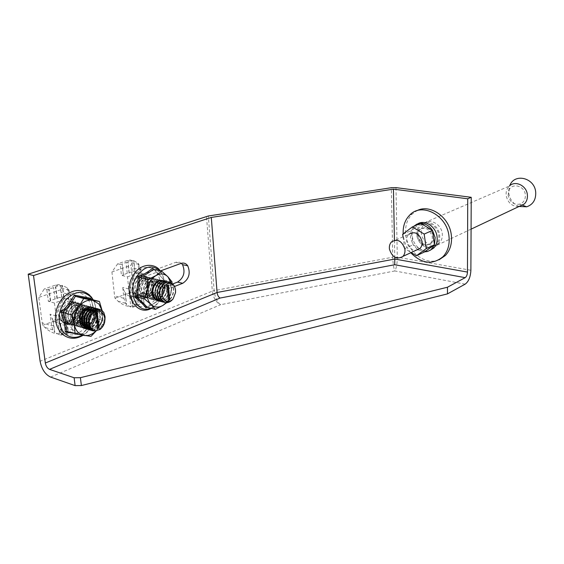 <?xml version="1.0" encoding="UTF-8"?>
<svg xmlns="http://www.w3.org/2000/svg" width="564" height="564" viewBox="0 0 564 564"><rect width="100%" height="100%" fill="white"/><g stroke="black" fill="none" stroke-linecap="round" stroke-linejoin="round"><path stroke-width="0.42" stroke-dasharray="2.82 2.11" d="M75.491 324.716C82.577 320.444 84.79 314.374 82.132 306.492C79.94 302.868 76.831 301.662 72.791 302.889C65.671 307.006 63.38 313.055 65.91 321.036C68.166 324.843 71.36 326.07 75.491 324.716M70.239 323.186C77.324 318.942 79.531 312.893 76.866 305.046C74.667 301.437 71.55 300.231 67.518 301.451C60.397 305.533 58.106 311.554 60.651 319.499C62.914 323.292 66.108 324.519 70.239 323.186M417.727 233.489C417.43 243.599 429.909 251.318 435.923 244.572C437.826 242.576 438.792 239.996 438.813 236.838C439.173 226.657 426.666 218.987 420.716 225.565C418.728 227.602 417.734 230.246 417.727 233.489M421.308 231.903C420.998 241.97 433.441 249.633 439.448 242.915C441.344 240.927 442.31 238.353 442.338 235.209C442.705 225.078 430.24 217.457 424.297 224.007C422.316 226.037 421.315 228.674 421.308 231.903M181.354 263.31L179.14 262.112L176.215 262.168L139.054 275.584C132.448 279.688 130.545 285.567 133.344 293.217C135.318 296.171 137.912 297.108 141.134 296.037L172.64 283.974M160.437 270.924L144.306 276.811C137.701 280.942 135.79 286.843 138.582 294.528C140.542 297.489 143.136 298.434 146.351 297.348L174.586 286.442M394.433 240.271L394.765 257.226M50.57 377.069L220.587 304.701C216.068 302.452 213.319 297.933 212.332 291.137L40.107 361.256M470.884 270.262L397.289 257.177C397.239 263.578 396.421 268.168 394.828 270.946L220.587 304.701C217.154 302.135 215.004 297.447 214.137 290.629L212.332 291.137L206.48 216.407M465.145 284.157L394.828 270.946C393.679 268.182 392.981 263.607 392.741 257.212L214.137 290.629L208.335 215.991M508.157 195.426L508.65 190.956C511.287 182.391 524.654 185.359 525.338 194.806C525.585 199.578 523.688 202.702 519.648 204.175C513.592 204.908 509.764 201.997 508.157 195.426M519.07 206.473C513.275 204.076 509.842 199.642 508.777 193.17L509.736 185.725M518.852 206.572C512.02 206.502 507.79 202.814 506.176 195.496C505.809 191.675 506.867 188.524 509.362 186.057L420.053 224.683C426.053 218.113 438.616 224.641 439.652 235.054C440.131 239.291 439.13 242.746 436.642 245.418C430.558 252.2 417.987 245.58 416.93 235.244C416.415 230.923 417.459 227.398 420.053 224.683M391.486 241.914L408.815 234.307C407.088 236.133 406.404 238.516 406.764 241.441C408.089 247.053 411.205 249.993 416.119 250.254M417.868 223.774L415.76 225.367C412.94 228.321 411.819 232.149 412.383 236.866C413.215 241.864 415.605 245.791 419.553 248.653M413.659 226.361L411.064 230.627L410.437 237.726L413.067 244.783L419.461 248.696M417.057 236.831C416.711 233.94 417.402 231.592 419.123 229.781C425.15 226.397 429.521 228.716 432.243 236.718C432.567 239.566 431.897 241.886 430.226 243.683C424.163 247.117 419.778 244.832 417.057 236.831M418.262 236.288C417.924 233.404 418.608 231.057 420.328 229.252C426.356 225.875 430.72 228.18 433.434 236.175C433.758 239.016 433.089 241.336 431.418 243.126C425.362 246.56 420.977 244.282 418.262 236.288M439.074 259.792C425.721 265.757 407.8 252.277 405.854 235.336C404.79 226.601 406.905 219.502 412.206 214.024L416.803 210.767M410.775 252.742C406.813 247.97 404.367 242.52 403.429 236.401L403.175 233.891M403.034 236.845L404.712 248.59L411.156 252.566M419.637 248.802L424.657 251.875L418.009 249.803M420.688 223.33L411.064 230.627L413.067 244.783L417.628 249.549M419.694 248.752C423.12 250.945 426.546 251.502 429.965 250.402M402.661 234.286L411.064 230.627M404.712 248.59L413.067 244.783M79.651 321.268C77.571 310.292 91.058 301.486 94.985 310.588L95.958 314.254C97.353 324.871 83.268 333.684 78.565 324.159L77.395 320.62C75.308 309.657 88.795 300.88 92.729 309.967L93.709 313.626C95.112 324.229 81.026 333.014 76.316 323.503L75.146 319.971C73.052 309.03 86.546 300.281 90.48 309.347L91.46 312.999C92.87 323.588 78.791 332.351 74.074 322.848L72.904 319.323C70.81 308.409 84.297 299.681 88.245 308.734L89.225 312.378C90.642 322.946 76.563 331.681 71.847 322.199L70.669 318.681C68.575 307.782 82.062 299.082 86.017 308.12L87.004 311.765C88.421 322.312 74.342 331.019 69.626 321.55L68.448 318.04C66.348 307.161 79.841 298.49 83.796 307.514L84.783 311.145C86.214 321.677 72.136 330.363 67.412 320.909L66.235 317.398C64.134 306.548 77.62 297.898 81.583 306.908L82.577 310.538C84.015 321.05 69.936 329.707 65.212 320.267L64.035 316.764C61.92 305.928 75.414 297.306 79.383 306.301L80.377 309.925C81.822 320.415 67.743 329.052 63.013 319.626L61.836 316.136C59.721 305.314 73.214 296.72 77.19 305.702L78.184 309.319C79.637 319.788 65.565 328.403 60.827 318.991L59.65 315.502L61.539 309.065L61.575 316.059L62.315 315.142L59.65 315.502M75.787 308.649L74.652 305.004C70.401 295.987 56.527 304.391 58.346 315.128L59.396 318.575C63.746 327.832 77.585 319.245 75.787 308.649M99.849 309.439L103.818 313.013L104.791 316.7C105.651 324.187 98.291 332.598 92.066 330.61M98.672 309.213L101.802 312.456L102.775 316.143C102.331 324.779 98.439 329.475 91.093 330.215M97.551 308.811L101.527 312.385L102.5 316.066C103.367 323.539 96.007 331.928 89.782 329.94M96.381 308.586L99.518 311.829L100.491 315.509C100.054 324.138 96.162 328.812 88.816 329.545M95.267 308.191L99.25 311.758L100.216 315.431C101.097 322.897 93.737 331.265 87.512 329.27M94.096 307.965L97.248 311.208L98.221 314.881C97.783 323.489 93.892 328.163 86.546 328.882M92.982 307.57L96.973 311.131L97.946 314.804C98.009 320.909 95.52 325.35 90.473 328.128M82.859 327.437L80.553 324.737L79.383 321.191C77.296 310.214 90.79 301.416 94.71 310.51L95.69 314.176C97.086 324.793 83 333.606 78.297 324.074L77.127 320.535C75.04 309.587 88.527 300.809 92.454 309.89L93.434 313.549C94.837 324.152 80.758 332.936 76.048 323.426L74.878 319.894C72.784 308.959 86.271 300.21 90.212 309.276L91.192 312.928C92.602 323.51 78.523 332.267 73.806 322.77L72.636 319.245C70.542 308.332 84.029 299.611 87.977 308.663L88.957 312.308C90.374 322.869 76.295 331.604 71.579 322.122L70.408 318.604C68.307 307.711 81.794 299.012 85.749 308.05L86.736 311.688C88.16 322.234 74.081 330.941 69.358 321.473L68.181 317.962C66.08 307.091 79.573 298.419 83.528 307.443L84.522 311.074C85.947 321.6 71.875 330.285 67.151 320.831L65.974 317.328C63.866 306.471 77.36 297.827 81.322 306.83L82.316 310.461C83.747 320.972 69.675 329.63 64.945 320.19L63.767 316.686C61.659 305.857 75.153 297.235 79.122 306.231L80.116 309.855C81.554 320.345 67.483 328.974 62.752 319.555L61.575 316.059M104.953 319.774C103.727 325.724 100.625 329.397 95.647 330.8M79.468 320.458L68.737 324.575C63.866 326.154 60.094 324.709 57.429 320.232L56.125 315.953L54.447 303.016L65.523 299.047C70.26 297.63 73.919 299.04 76.5 303.27L77.931 307.852L79.468 320.458L73.426 318.716L74.815 329.919L72.255 329.15L61.575 333.31C56.64 334.868 51.028 332.894 44.753 327.388L42.772 325.315L42.208 322.876L38.789 297.432L44.246 288.965L46.84 289.656L48.828 289.501L49.082 288.881L55.519 287.196L55.765 286.59L57.972 285.828L62.498 285.391L67.356 287.936L68.984 290.136L70.458 294.81L71.868 306.181L70.979 301.31L68.78 299.385L67.356 287.936L70.246 295.423L70.458 294.81L61.053 292.307L60.517 289.861L61.194 288.091C61.793 284.735 59.855 283.755 55.385 285.151L44.246 288.965M53.284 321.036L54.779 332.45L52.847 329.848L51.571 325.682L50.062 314.197L53.284 321.036L58.205 323.398L60.214 323.708L64.86 321.974L66.792 321.818L67.01 321.156L68.434 332.415L72.7 330.744L74.617 330.589L73.426 318.716M68.434 332.415L68.223 333.091L64.134 334.092L61.575 333.31M74.815 329.919L74.617 330.589M54.447 303.016L48.37 301.331L46.84 289.656M72.255 329.15L64.218 317.264L42.772 325.315M60.517 289.861L38.789 297.432M64.218 317.264L61.053 292.307M48.37 301.331L50.351 301.169L50.605 300.534L55.046 298.955L57.013 298.8L57.253 298.173L61.673 296.875L63.951 296.911L68.78 299.385M67.01 321.156L71.297 319.527L73.221 319.372M52.762 319.612L54.779 332.45L59.664 334.734L58.205 323.398M60.489 323.369L61.941 334.685L64.134 334.092M61.941 334.685L61.673 335.044L59.664 334.734M64.86 321.974L66.291 333.246M71.297 319.527L72.7 330.744M50.605 300.534L49.082 288.881M55.046 298.955L53.545 287.351M57.253 298.173L55.765 286.59M61.673 296.875L60.207 285.335M63.951 296.911L62.498 285.391M96.345 312.717L96.282 312.132L95.189 312.555L97.022 328.255L97.868 327.917M97.022 328.255L97.939 328.516M95.189 312.555L96.113 312.808M96.282 312.132L97.205 312.385M103.698 314.79C106.666 320.662 100.357 330.694 94.096 328.939C87.709 327.564 87.716 315.628 93.603 312.075M96.818 311.032C107.569 310.926 99.553 333.987 90 327.465M94.167 310.419L95.45 310.489M96.888 311.018C103.416 314.268 98.094 329.179 90.184 327.733M91.862 309.791L92.284 309.777M94.4 310.278L95.112 310.722M95.802 311.342C100.011 315.445 96.232 326.253 89.746 327.035M89.563 309.171L89.986 309.15M93.603 310.799L94.153 311.518M94.442 312.026C96.352 317.758 94.604 322.375 89.204 325.872M80.151 316.467C81.399 311.589 83.916 308.945 87.702 308.529M92.397 311.843L92.806 313.048M92.856 313.267C93.504 317.553 92.122 321.191 88.71 324.187M82.852 325.654C72.826 323.666 79.799 303.615 87.787 308.508M90.79 313.831L90.353 317.793L88.456 321.536M82.217 325.153L80.511 308.007L85.093 322.171L74.392 311.582L85.996 316.171L71.064 317.179L83.627 309.805L71.247 321.621L78.135 305.73L73.785 322.537L71.219 305.78L76.598 319.273L65.311 309.587L77.296 313.161L62.315 315.142L61.539 309.065M60.214 323.708L61.673 335.044M66.792 321.818L68.223 333.091M50.351 301.169L48.828 289.501M57.013 298.8L55.519 287.196M63.669 297.052L62.209 285.511M70.979 301.31L70.246 295.423M174.741 286.787L175.439 289.804L175.376 292.547C174.854 296.058 173.388 298.885 170.977 301.021M163.334 280.921L165.879 283.396L167.043 287.668C168.009 297.172 156.679 305.237 152.231 297.404L150.778 293.209C149.15 283.445 159.901 275.38 163.638 282.867L164.808 287.132C165.781 296.622 154.451 304.666 149.989 296.84L148.536 292.66C146.908 282.909 157.659 274.865 161.403 282.345L162.58 286.597C163.56 296.072 152.224 304.102 147.761 296.283L146.309 292.11C144.673 282.374 155.431 274.358 159.175 281.824L160.352 286.068C161.339 295.529 150.01 303.531 145.54 295.733L144.081 291.56C142.445 281.845 153.204 273.843 156.961 281.302L158.146 285.546C159.133 294.979 147.803 302.967 143.327 295.176L141.867 291.017C140.225 281.316 150.99 273.336 154.755 280.78L155.939 285.017C156.933 294.443 145.604 302.41 141.127 294.627L139.66 290.474C138.018 280.787 148.783 272.828 152.555 280.266L153.739 284.496C154.748 293.9 143.411 301.846 138.927 294.077L137.468 289.931C135.818 280.266 146.584 272.327 150.362 279.751L151.554 283.974C152.562 293.365 141.226 301.289 136.742 293.534L135.275 289.388C133.626 279.744 144.398 271.827 148.177 279.236L149.375 283.452C150.391 292.829 139.054 300.732 134.563 292.991L133.097 288.853C131.44 279.222 142.213 271.326 146.005 278.729L147.204 282.938L147.274 289.339L149.115 283.389L146.71 283.699L147.204 282.938M130.707 288.267L132.011 292.349C136.178 299.985 147.246 292.074 145.9 282.627L144.532 278.376C140.443 270.931 129.339 278.708 130.707 288.267M166.472 302.776L165.048 302.635M171.28 283.269L172.654 284.989L173.811 289.276C173.409 296.939 170.166 301.268 164.082 302.269M170.984 283.177L172.38 284.926L173.543 289.212C172.915 297.609 169.327 301.888 162.777 302.064M169.355 283.065L170.384 284.453L171.548 288.74C171.146 296.389 167.903 300.711 161.812 301.698M166.747 281.605L170.117 284.39L171.28 288.676C170.659 297.052 167.071 301.324 160.521 301.493M165.59 281.45L168.128 283.925L169.292 288.204C168.897 295.839 165.647 300.154 159.556 301.134M164.484 281.076L167.86 283.861L169.024 288.133C168.41 296.502 164.822 300.767 158.265 300.929M162.228 280.555L165.605 283.332L166.775 287.598C167.741 297.101 156.411 305.173 151.956 297.334L150.51 293.146C148.882 283.382 159.633 275.317 163.37 282.804L164.54 287.069C165.513 296.551 154.183 304.602 149.721 296.777L148.269 292.596C146.64 282.846 157.391 274.802 161.135 282.282L162.312 286.533C163.292 296.008 151.956 304.031 147.493 296.22L146.041 292.046C144.405 282.31 155.163 274.294 158.907 281.76L160.091 286.004C161.078 295.458 149.742 303.467 145.272 295.663L143.82 291.496C142.177 281.781 152.943 273.787 156.693 281.239L157.878 285.483C158.872 294.916 147.535 302.903 143.066 295.113L141.606 290.953C139.964 281.253 150.729 273.279 154.487 280.717L155.671 284.954C156.672 294.38 145.336 302.339 140.859 294.563L139.4 290.411C137.75 280.724 148.522 272.772 152.287 280.202L153.478 284.432C154.487 293.837 143.15 301.782 138.666 294.013L137.2 289.868C135.55 280.202 146.323 272.264 150.102 279.688L151.293 283.911C152.301 293.301 140.965 301.225 136.481 293.47L135.015 289.325C133.358 279.681 144.13 271.763 147.916 279.173L149.115 283.389M127.499 276.818L137.137 273.364C140.824 272.222 143.799 273.307 146.041 276.6L147.768 281.929L148.938 293.802L139.583 297.39C135.783 298.666 132.723 297.552 130.397 294.07L128.775 288.979L127.499 276.818L121.443 275.38L120.266 264.41L117.686 263.818L127.379 260.505C130.855 259.377 132.385 260.152 131.948 262.817L130.869 265.348L133.746 291.179L141.451 302.219L143.996 302.875L143.926 303.453L142.149 303.594L138.427 305.053L138.342 305.639L136.551 305.78L132.639 307.302L130.792 307.006L126.583 304.729L125.483 303.256L123.897 298.3L122.74 287.485L125.441 293.985L126.583 304.729L125.716 298.159L123.897 298.3L114.555 295.903L115.014 298.208L118.236 301.366C123.713 305.646 128.345 307.14 132.124 305.85L141.451 302.219M139.153 274.048L138.06 263.268L138.885 264.368L140.669 269.796L141.747 280.505L141.148 275.866L139.153 274.048L134.993 271.608L133.019 271.524L129.17 272.638L129.071 273.18L127.252 273.321L126.103 262.401L122.219 263.733L123.276 275.239L121.443 275.38M126.103 262.401L127.929 262.26L128.035 261.738L129.953 261.076L127.379 260.505M120.266 264.41L122.106 264.269M148.938 293.802L142.939 292.314L143.996 302.875M117.686 263.818L111.926 271.954L130.869 265.348M115.014 298.208L133.746 291.179M111.926 271.954L114.555 295.903M142.939 292.314L142.861 292.878L137.334 294.443L137.249 295.014L131.525 296.622L129.671 296.319L125.441 293.985M127.252 273.321L123.382 274.689L123.276 275.239M141.148 275.866L140.591 270.325L138.06 263.268L133.887 260.772L134.993 271.608M133.019 271.524L131.898 260.66L129.953 261.076M131.898 260.66L133.887 260.772M129.17 272.638L128.035 261.738M123.382 274.689L122.219 263.733M141.078 293.019L142.149 303.594M137.334 294.443L138.427 305.053M135.459 295.155L136.551 305.78M131.652 296.354L132.766 307.013M129.671 296.319L130.792 307.006M167.508 285.497L167.459 284.954L166.514 285.313L167.423 285.532M167.459 284.954L168.375 285.165M166.514 285.313L167.882 300.076L168.742 299.731M167.882 300.076L168.791 300.302M163.172 297.954C164.251 301.359 165.576 300.52 167.148 295.437C167.959 287.76 160.874 279.525 152.484 282.042C144.356 285.299 142.036 295.275 145.004 295.508C147.726 294.168 148.297 290.234 146.71 283.699L147.274 289.339M134.859 271.693L133.746 260.836M129.071 273.18L127.929 262.26M142.861 292.878L143.926 303.453M137.249 295.014L138.342 305.639M131.525 296.622L132.639 307.302M125.123 292.589L125.716 298.159M139.668 281.514C146.175 270.466 157.772 282.247 150.919 292.631C144.659 303.707 132.66 292.194 139.668 281.514M141.818 282.754C145.322 278.292 148.6 277.876 151.66 281.507C153.359 284.764 153.189 288.253 151.166 291.99C147.669 296.516 144.37 296.925 141.261 293.217C139.597 289.952 139.787 286.463 141.818 282.754M162.03 280.505C167.409 283.339 168.424 288.542 165.083 296.114C163.017 299.322 160.536 300.859 157.645 300.718M155.798 283.121C158.865 281.048 161.424 281.443 163.454 284.291C165.139 287.577 164.963 291.102 162.94 294.88C159.443 299.463 156.15 299.886 153.055 296.149L141.261 293.217M154.042 269.486L163.412 279.279C163.419 286.061 162.326 292.589 160.141 298.864C156.623 302.043 151.892 305.053 145.935 307.909M147 307.225C152.59 304.567 157.109 301.691 160.55 298.589L168.84 300.654L171.456 291.496L168.509 299.54L167.007 301.705M163.412 279.279L163.327 279.673C162.996 290.989 161.424 294.33 160.127 298.631L160.966 297.32L162.643 290.777L163.673 279.892L171.992 281.831M163.327 279.673L163.673 279.892C161.29 276.649 157.835 273.124 153.316 269.324M171.259 283.248L171.456 291.496L172.034 283.586M166.465 302.833L168.84 300.654M67.659 322.411C59.502 314.303 73.299 296.326 80.574 305.364C88.449 313.38 75.16 331.153 67.659 322.411M80.046 319.943C76.556 323.644 73.186 324.096 69.95 321.304L68.921 319.83C64.423 312.075 75.365 300.401 80.687 307.119L82.548 311.575M92.228 307.394L94.886 309.276C101.189 315.65 93.427 331.265 85.192 328.586M87.194 308.6L90.91 309.079L93.49 311.716C98.03 319.337 87.342 331.428 81.822 324.758L80.8 323.264L68.921 319.83M90.677 298.271C93.011 305.152 94.237 311.645 94.357 317.758C91.375 323.546 87.223 329.129 81.893 334.501L72.15 333.07M66.756 331.449L82.633 333.874C87.66 328.791 91.629 323.461 94.533 317.884L102.902 320.239L102.098 310.538M90.825 299.188C93.772 307.542 94.407 316.214 94.287 317.807L94.533 317.884C94.4 312.012 93.229 305.808 91.023 299.287M94.287 317.807L94.202 317.758C91.262 323.461 87.216 328.897 82.048 334.078L90.994 336.37M96.289 330.779L102.902 320.239M102.084 310.531L102.225 311.201C103.184 317.391 101.781 323.179 98.023 328.572L96.134 330.793M82.4 314.86L81.822 316.855M82.048 334.078L81.893 334.501M395.984 187.629L397.289 257.177L392.741 257.212L391.338 187.706M175.792 262.302L181.002 263.423M141.134 296.037L146.351 297.348M139.054 275.584L144.306 276.811M57.972 285.828L55.385 285.151M53.538 325.527L51.571 325.682L42.208 322.876M56.125 315.953L50.062 314.197M77.931 307.852L71.868 306.181M65.523 299.047L59.446 297.397M68.737 324.575L62.696 322.798M134.676 306.52L132.124 305.85M140.591 270.325L140.669 269.796L131.306 267.653M147.768 281.929L141.747 280.505M128.775 288.979L122.74 287.485M139.583 297.39L133.569 295.874M137.137 273.364L131.088 271.961M150.581 308.148C154.473 306.612 157.744 303.693 160.395 299.399C166.035 288.472 165.851 278.933 159.852 270.791M134.056 275.979C128.472 286.886 128.789 296.178 135.015 303.841C142.488 309.206 149.58 307.232 156.291 297.926C161.635 287.414 161.367 278.313 155.495 270.635C148.262 264.89 141.113 266.666 134.056 275.979M82.372 335.213C93.899 329.341 99.511 310.334 92.898 299.78M61.264 330.849C69.393 337.434 77.578 336.045 85.82 326.69C92.581 315.896 92.905 306.055 86.785 297.165C79.009 290.192 70.789 291.341 62.132 300.619C55.018 311.8 54.729 321.875 61.264 330.849M76.866 305.046L82.132 306.492M439.448 242.915L435.923 244.572M424.297 224.007L420.716 225.565M60.651 319.499L65.91 321.036M133.344 293.217L138.582 294.528M508.65 190.956L509.546 186.205M413.814 226.206L415.76 225.367M419.123 229.781L420.328 229.252M412.206 214.024L409.774 215.025M430.226 243.683L431.418 243.126M471.081 229.146L436.642 245.418M519.648 204.175L522.045 205.063M77.19 305.702L74.652 305.004M68.984 290.136L61.194 288.091M76.5 303.27L71.106 301.796M57.429 320.232L51.93 318.618M52.847 329.848L44.753 327.388M60.827 318.991L59.396 318.575M134.563 292.991L132.011 292.349M125.483 303.256L118.236 301.366M130.397 294.07L125.152 292.744M146.041 276.6L140.662 275.345M138.885 264.368L131.948 262.817M146.005 278.729L144.532 278.376M160.268 270.889C165.999 279.765 166.056 289.381 160.43 299.724C157.998 303.693 154.973 306.569 151.371 308.353M151.66 281.507L156.552 282.663M156.623 282.677L157.349 282.853M158.844 283.206L159.598 283.382M160.81 283.671L163.454 284.291M160.113 298.659C156.757 301.712 152.315 304.56 146.774 307.211M89.965 295.409L91.135 296.713M93.236 299.872C99.736 312.259 93.716 328.692 83.084 335.326M81.611 308.438L85.101 309.403M85.869 309.615L87.117 309.96M88.146 310.242L89.394 310.588M90.437 310.877L91.678 311.215M92.158 311.349L93.49 311.716M82.118 334.001L67.8 331.759"/><path stroke-width="0.85" d="M471.229 197.301L470.884 270.262C470.524 276.973 468.606 281.605 465.145 284.157L447.478 293.886L81.385 385.55L75.111 385.628L50.57 377.069C45.169 374.454 41.68 369.187 40.107 361.256L28.2 274.182L208.335 215.991L391.338 187.706L395.984 187.629L471.229 197.301L467.732 198.789L467.471 272.081C467.323 274.788 466.555 276.642 465.166 277.657L447.456 287.231L447.478 293.886M172.64 283.974L177.554 282.092C183.857 277.848 185.521 272.045 182.539 264.671L181.354 263.31M467.732 198.789L393.439 189.137L211.303 217.436L217.069 292.483C217.45 295.226 218.451 297.08 220.08 298.046L49.54 369.364L74.117 377.76L80.405 377.683L447.456 287.231M49.54 369.364C47.369 368.327 45.966 366.212 45.331 363.019L217.069 292.483L394.8 259.045L394.708 264.727L220.08 298.046M211.303 217.436L33.516 275.549L45.331 363.019M33.516 275.549L28.2 274.182M174.586 286.442L182.743 283.29C189.046 279.025 190.71 273.195 187.742 265.799C185.993 263.346 183.744 262.549 181.002 263.423L160.437 270.924M393.439 189.137L394.433 240.271M394.765 257.226L394.8 259.045L467.471 272.081M509.736 185.725C514.199 172.803 534.665 177.604 535.701 192.155C536.054 199.642 533.065 204.52 526.72 206.805L519.07 206.473M509.362 186.057C515.129 180.085 526.663 185.549 527.368 194.735C527.714 198.472 526.691 201.559 524.308 203.992L518.852 206.572M404.896 249.217C402.054 240.913 397.585 238.473 391.486 241.914C389.752 243.775 389.075 246.2 389.449 249.189C392.29 257.494 396.774 259.898 402.907 256.401C404.592 254.568 405.255 252.171 404.896 249.217M416.119 250.254L420.039 248.428C421.717 246.616 422.387 244.268 422.048 241.378C419.285 233.263 414.871 230.902 408.815 234.307M411.156 252.566L416.387 255.788L424.657 251.875L434.442 244.755L435.147 237.564L432.475 230.373C429.324 225.783 425.39 223.436 420.688 223.33L416.958 224.105L413.659 226.361M429.965 250.402L433.808 247.956C436.501 245.051 437.579 241.293 437.058 236.683C436.007 226.693 424.925 219.34 417.868 223.774M416.803 210.767C429.789 203.484 449.452 216.95 451.306 234.955C452.236 243.345 450.262 250.19 445.391 255.492L439.074 259.792M403.175 233.891C402.83 226.15 405.03 219.861 409.774 215.025C421.703 202.046 446.899 215.081 448.958 236.055C449.889 244.473 447.922 251.332 443.05 256.648C432.546 265.186 421.787 263.882 410.775 252.742M416.387 255.788L426.208 248.625L424.191 234.081L412.319 226.939L402.661 234.286L403.034 236.845M424.657 251.875L427.512 251.488L430.579 249.993L431.897 248.858L434.442 244.755L432.475 230.373L420.688 223.33L412.319 226.939M417.628 249.549L418.009 249.803M424.191 234.081L432.475 230.373M426.208 248.625L434.442 244.755M93.039 311.243L99.391 309.34C96.641 309.283 94.251 310.813 92.214 313.922C90.014 316.855 89.077 320.098 89.408 323.658C90.106 327.903 92.2 330.25 95.69 330.687L100.138 329.439L95.52 330.793C91.819 330.412 89.514 328.036 88.611 323.673C88.076 318.695 89.549 314.55 93.039 311.243C95.344 309.41 97.614 308.804 99.849 309.439M99.391 309.34L102.077 310.524L103.868 312.653L105.066 316.778L104.953 319.774M95.647 330.8C92.249 331.35 89.584 330.018 87.653 326.803L86.489 323.235C84.903 314.909 93.109 306.062 98.672 309.213M92.066 330.61L87.378 326.725L86.214 323.158C84.769 315.361 91.904 306.753 97.551 308.811M91.093 330.215C88.703 329.933 86.8 328.572 85.368 326.14L84.198 322.58C82.612 314.268 90.811 305.448 96.381 308.586M89.782 329.94L85.093 326.055L83.93 322.502C82.478 314.719 89.613 306.132 95.267 308.191M88.816 329.545C86.426 329.263 84.522 327.903 83.091 325.477L81.921 321.924C80.335 313.633 88.52 304.835 94.096 307.965M87.512 329.27L82.816 325.393L81.653 321.847C80.201 314.077 87.328 305.512 92.982 307.57M86.546 328.882C84.156 328.593 82.252 327.24 80.821 324.815L79.651 321.268M90.473 328.128C87.617 329.277 85.079 329.045 82.859 327.437M92.214 313.922C96.938 309.636 100.766 309.925 103.698 314.79C106.025 320.239 104.841 325.118 100.138 329.439M97.939 328.516L99.024 328.086L97.205 312.385L96.113 312.808L97.939 328.516M97.868 327.917L99.024 328.086M98.108 327.818L96.345 312.717M93.603 312.075L96.818 311.032M90 327.465C83.81 323.757 87.547 310.538 94.167 310.419M95.45 310.489L96.888 311.018M90.184 327.733C81.653 327.127 83.761 309.996 91.862 309.791M92.284 309.777L94.4 310.278M95.112 310.722L95.802 311.342M89.746 327.035C79.898 329.164 80.37 309.573 89.563 309.171M89.986 309.15L92.108 309.643M92.32 309.756L93.603 310.799M94.153 311.518L94.442 312.026M89.204 325.872L87.441 326.387M87.223 326.415C81.999 326.218 79.644 322.897 80.151 316.467M87.702 308.529L89.824 309.009M90.036 309.121L91.326 310.158M91.474 310.327L92.397 311.843M88.71 324.187L86.962 325.216M86.75 325.301L85.164 325.738M84.938 325.766L82.852 325.654M87.787 308.508L89.056 309.509M89.204 309.678L90.127 311.173M90.226 311.42L90.79 313.831M88.456 321.536L86.532 323.496M86.299 323.666L84.685 324.582M84.473 324.667L82.894 325.09M82.668 325.118L82.217 325.153M166.38 302.833L165.506 302.741L170.977 301.021L166.472 302.776C168.967 302.586 171.16 301.31 173.056 298.941L175.517 292.674L175.566 290.023C174.382 283.96 171.35 282.021 166.472 284.207C170.088 282.113 172.838 282.973 174.741 286.787M165.506 302.741L161.269 299.66L159.823 295.444C158.413 286.942 166.754 278.736 171.28 283.269M165.048 302.635L160.994 299.59L159.549 295.374C158.146 286.9 166.443 278.701 170.984 283.177M164.082 302.269L162.044 301.803L159.88 300.252L157.546 294.88C156.298 287.259 163.088 279.286 167.86 281.979M162.777 302.064L158.724 299.026L157.278 294.817C157.462 286.096 160.62 281.697 166.747 281.605M161.812 301.698L159.4 301.056L157.617 299.688L155.283 294.323C154.035 286.724 160.81 278.764 165.59 281.45M160.521 301.493L156.461 298.455L155.008 294.253C155.192 285.553 158.35 281.161 164.484 281.076M159.556 301.134L157.525 300.668L155.361 299.117L153.027 293.766C151.772 286.181 158.547 278.249 163.334 280.921M158.265 300.929L154.205 297.898L152.752 293.696C152.936 285.017 156.087 280.632 162.228 280.555M167.987 282.042L169.355 283.065M173.056 298.941C169.003 302.875 165.703 302.551 163.172 297.954C161.177 292.723 162.277 288.133 166.472 284.207M168.375 285.165L167.423 285.532L168.791 300.302L169.736 299.921L168.375 285.165M168.742 299.731L167.508 285.497M168.826 299.695L169.736 299.921M157.645 300.718C151.667 298.377 150.419 293.111 153.901 284.912C156.228 281.408 158.942 279.941 162.03 280.505M153.055 296.149C151.406 292.857 151.603 289.339 153.641 285.581L155.798 283.121M152.555 268.189L153.316 269.324C149.784 272.306 145.174 275.098 139.477 277.685C139.428 284.341 138.363 290.742 136.276 296.897C140.922 300.647 144.497 304.088 147 307.225L145.935 307.909C143.46 304.588 139.71 300.979 134.676 297.087C137.031 290.693 138.145 283.974 138.025 276.945C144.109 274.351 148.952 271.432 152.555 268.189L154.042 269.486M153.316 269.324L161.678 271.206L155.854 275.641L147.846 279.652L147.282 289.586L144.624 299.005L151.039 304.489L155.304 309.375L163.158 305.251L166.465 302.833M172.034 283.586L171.992 281.831L167.917 276.79L161.678 271.206M147 307.225L155.304 309.375M146.739 307.211C144.215 304.003 140.662 300.556 136.086 296.861L144.624 299.005M138.025 276.945L147.846 279.652M166.049 302.812L163.158 305.251C158.681 307.93 154.642 307.676 151.039 304.489C147.648 300.908 146.4 295.938 147.282 289.586C148.508 283.262 151.371 278.616 155.854 275.641C160.416 273.096 164.441 273.477 167.917 276.79L171.259 283.248M167.007 301.705L166.091 302.769M136.086 296.861L134.676 297.087M85.192 328.586L81.935 326.591C75.153 319.978 84.043 303.559 92.228 307.394M80.8 323.264C78.826 316.284 80.955 311.398 87.194 308.6M72.15 333.07L65.234 331.97C65.163 325.717 63.831 319.076 61.222 312.054C66.813 306.753 71.142 301.106 74.208 295.106L90.677 298.271L91.023 299.287L99.426 301.514L92.7 300.309L98.883 303.933L102.084 310.531M91.023 299.287L75.315 296.283L83.74 298.525L78.629 306.936L71.353 314.853L74.3 324.751L75.132 333.973L90.994 336.37L96.289 330.779M74.208 295.106L75.315 296.283C72.255 301.909 68.131 307.295 62.942 312.456L71.353 314.853M96.134 330.793C92.433 334.438 88.449 336.01 84.177 335.495C79.03 334.487 75.738 330.906 74.3 324.751C73.257 318.385 74.702 312.449 78.629 306.936C82.816 301.761 87.512 299.547 92.7 300.309L83.74 298.525M102.098 310.538L99.426 301.514M61.222 312.054L62.942 312.456C65.248 319.139 66.524 325.463 66.756 331.449L75.132 333.973M82.548 311.575L82.4 314.86M81.822 316.855L80.046 319.943M65.234 331.97L66.756 331.449M74.117 377.76L75.111 385.628M80.405 377.683L81.385 385.55M465.166 277.657L394.708 264.727M177.554 282.092L182.743 283.29M159.852 270.791C152.209 264.262 144.581 266.06 136.953 276.177C126.533 291.637 136.678 314.451 150.581 308.148M92.898 299.78L91.037 297.179C82.837 289.783 74.159 291.003 65.001 300.838C57.472 312.696 57.161 323.383 64.07 332.88C69.316 337.921 75.414 338.703 82.372 335.213M182.539 264.671L187.742 265.799M445.391 255.492L443.05 256.648M431.897 248.858L433.808 247.956M402.907 256.401L420.039 248.428M524.308 203.992L471.081 229.146M522.045 205.063L526.72 206.805M151.371 308.353C136.086 317.299 121.514 291.948 133.541 275.006M157.349 282.853L158.54 283.135M159.598 283.382L160.81 283.671M160.268 270.889C155.382 263.057 140.415 262.761 133.555 274.978M146.774 307.211L146.309 307.429M91.135 296.713L93.236 299.872M83.084 335.326C75.456 339.732 68.378 339.211 61.843 333.761C52.008 323.165 54.588 308.247 62.118 298.723C71.557 289.057 80.842 287.95 89.965 295.409M85.101 309.403L85.869 309.615M87.117 309.96L88.146 310.242M89.394 310.588L90.437 310.877M91.678 311.215L92.158 311.349M67.8 331.759L66.164 331.477"/></g></svg>

